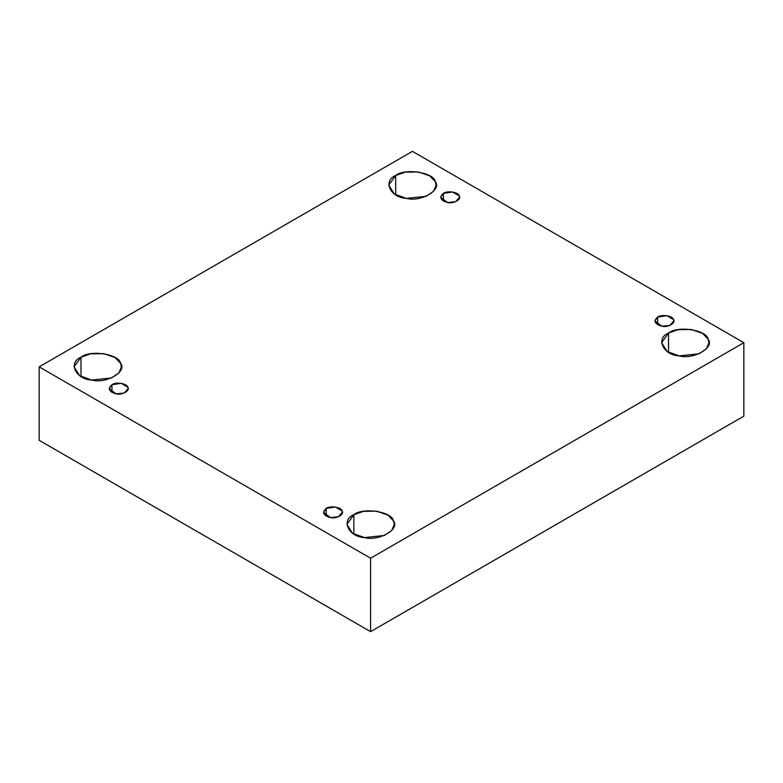 <?xml version="1.0" encoding="UTF-8"?>
<svg xmlns="http://www.w3.org/2000/svg" width="783" height="783" viewBox="0 0 783 783"><rect width="100%" height="100%" fill="white"/><g stroke="black" fill="none" stroke-linecap="round" stroke-linejoin="round"><path stroke-width="1.17" d="M443.393 193.391L440.614 197.257L447.631 202.533L455.608 201.691L459.552 197.257L459.229 195.838L452.535 191.972L443.393 193.391L443.393 201.123L443.393 193.391C447.054 190.347 458.691 192.148 459.229 195.838C461.97 199.195 453.445 204.109 447.631 202.533C440.389 200.389 438.969 197.336 443.393 193.391M395.689 194.84L395.689 175.509L388.75 185.17L394.319 193.978L406.299 198.373L426.226 196.279L433.674 191.189L436.092 185.17L435.289 181.636L429.789 175.891L418.553 171.976L405.418 172.113L395.689 175.509L395.689 194.84M81.001 376.525L81.001 357.195L74.062 366.855L79.631 375.664L91.611 380.058L111.538 377.954L118.987 372.874L121.404 366.855L120.602 363.322L115.101 357.567L103.865 353.652L90.73 353.799L81.001 357.195L81.001 376.525M111.959 384.737L109.189 388.603L116.207 393.878L124.184 393.037L128.128 388.603L127.805 387.184L121.111 383.318L111.959 384.737L111.959 392.469L111.959 384.737C115.63 381.693 127.267 383.494 127.805 387.184C130.536 390.541 122.021 395.464 116.207 393.878C108.954 391.735 107.545 388.681 111.959 384.737M326.217 508.431L323.448 512.297L330.465 517.583L338.432 516.741L342.386 512.297L342.063 510.888L335.369 507.022L326.217 508.431L326.217 516.163L326.217 508.431C329.888 505.387 341.525 507.188 342.063 510.888C344.794 514.235 336.269 519.158 330.465 517.583C323.213 515.429 321.803 512.385 326.217 508.431M353.838 534.045L353.838 514.715L346.908 524.375L352.477 533.184L364.447 537.578L384.384 535.484L391.833 530.394L394.25 524.375L393.438 520.842L387.947 515.097L376.701 511.182L363.576 511.328L353.838 514.715L353.838 534.045M668.525 352.36L668.525 333.029L661.596 342.7L667.165 351.508L679.135 355.893L699.072 353.799L706.52 348.709L708.938 342.7L708.126 339.156L702.635 333.411L691.389 329.496L678.264 329.643L668.525 333.029L668.525 352.36M657.642 317.086L654.872 320.952L661.889 326.237L669.866 325.395L673.811 320.952L673.488 319.533L666.793 315.676L657.642 317.086L657.642 324.818L657.642 317.086C661.312 314.042 672.949 315.843 673.488 319.533C676.218 322.89 667.703 327.813 661.889 326.237C654.637 324.084 653.228 321.04 657.642 317.086M743.85 416.145L743.85 342.7L370.574 558.201L370.574 631.656L743.85 416.145L370.574 631.656L370.574 558.201L743.85 342.7L743.85 416.145M39.15 440.3L39.15 366.855L412.426 151.344L743.85 342.7L412.426 151.344L39.15 366.855L370.574 558.201L39.15 366.855L39.15 440.3L370.574 631.656L39.15 440.3M668.525 333.029C677.687 325.425 706.785 329.927 708.126 339.156C714.967 347.544 693.66 359.847 679.135 355.893C663.142 355.12 655.342 338.325 668.525 333.029M353.838 514.715C362.999 507.11 392.097 511.612 393.438 520.842C400.279 529.23 378.972 541.523 364.447 537.578C348.455 536.805 340.654 520 353.838 514.715M81.001 357.195C90.162 349.58 119.261 354.082 120.602 363.322C127.433 371.7 106.136 384.003 91.611 380.058C75.608 379.285 67.818 362.48 81.001 357.195M395.689 175.509C404.85 167.895 433.948 172.397 435.289 181.636C442.121 190.024 420.823 202.317 406.299 198.373C390.306 197.6 382.505 180.795 395.689 175.509"/></g></svg>
